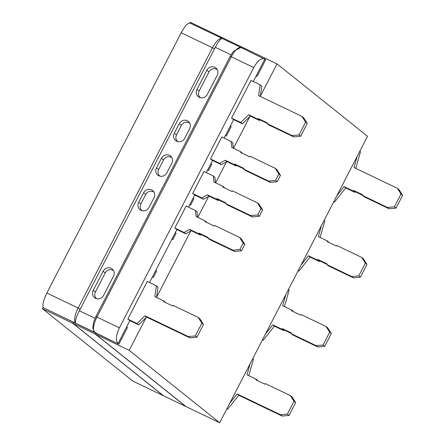 <?xml version="1.0" encoding="UTF-8"?>
<svg xmlns="http://www.w3.org/2000/svg" width="445" height="445" viewBox="0 0 445 445"><rect width="100%" height="100%" fill="white"/><g stroke="black" fill="none" stroke-linecap="round" stroke-linejoin="round"><path stroke-width="0.67" d="M362.414 195.433L387.512 207.476L394.415 206.803L396.05 208.115L389.147 208.783L364.049 196.74L362.414 195.433L362.742 194.793L353.636 190.427L353.308 191.066L344.107 186.65L345.737 187.957L334.568 202.002L333.806 201.635M387.512 207.476L389.147 208.783M396.05 208.115L402.642 195.349L401.006 194.042L394.415 206.803M401.006 194.042L397.396 188.33L399.032 189.637L402.642 195.349M397.396 188.33L353.986 167.504L357.179 156.351M359.833 151.211L360.506 151.751L355.755 168.349M334.568 202.002L333.895 201.463M336.798 195.833L344.107 186.65M345.737 187.957L354.943 192.374L355.271 191.734L362.525 195.216M354.943 192.374L353.308 191.066M353.636 190.427L355.271 191.734M250.185 363.643L246.992 374.801L256.198 379.212L255.864 379.852L264.975 384.219L265.303 383.579L290.401 395.622L292.037 396.929L295.647 402.642L289.061 415.407L282.152 416.075L238.748 395.255L227.573 409.3L226.811 408.933M229.809 403.126L237.113 393.947L280.517 414.768L287.425 414.1L289.061 415.407M290.401 395.622L294.011 401.334L287.425 414.1M257.716 380.736L256.198 379.212M252.838 358.503L253.511 359.043L248.761 375.647M294.011 401.334L295.647 402.642M227.573 409.3L226.9 408.76M237.113 393.947L238.748 395.255M280.517 414.768L282.152 416.075M293.383 311.639L291.859 310.115L291.531 310.755L300.636 315.121L300.965 314.482L326.068 326.524L327.698 327.832L331.314 333.544L324.722 346.31L317.819 346.978L292.721 334.94L291.086 333.628L291.414 332.993L282.308 328.621L281.98 329.261L272.774 324.844L274.409 326.157L263.24 340.197L262.478 339.835M274.409 326.157L283.61 330.568L283.943 329.929L291.197 333.411M288.505 289.406L289.178 289.945L284.427 306.549M291.859 310.115L282.658 305.698L285.851 294.546M265.47 334.028L272.774 324.844M291.086 333.628L316.184 345.67L323.087 345.003L324.722 346.31M326.068 326.524L329.678 332.237L323.087 345.003M316.184 345.67L317.819 346.978M329.678 332.237L331.314 333.544M263.24 340.197L262.567 339.663M283.61 330.568L281.98 329.261M282.308 328.621L283.943 329.929M321.512 225.448L318.325 236.601L327.526 241.018L327.192 241.657L336.303 246.024L336.631 245.384L361.729 257.427L363.365 258.734L366.975 264.447L360.389 277.213L353.48 277.88L328.382 265.837L326.747 264.53L327.081 263.896L317.969 259.524L317.641 260.164L308.441 255.747L310.076 257.054L298.901 271.1L298.139 270.738M301.137 264.931L308.441 255.747M326.747 264.53L351.85 276.573L358.753 275.906L360.389 277.213M361.729 257.427L365.339 263.14L358.753 275.906M329.044 242.542L327.526 241.018M310.076 257.054L319.276 261.471L319.605 260.831L326.864 264.313M324.166 220.308L324.839 220.848L320.089 237.452M298.901 271.1L298.228 270.56M365.339 263.14L366.975 264.447M351.85 276.573L353.48 277.88M319.276 261.471L317.641 260.164M317.969 259.524L319.605 260.831M46.858 293.021L78.142 308.029L212.476 47.754L181.198 32.746L46.858 293.021C43.265 300.503 42.136 305.42 43.471 307.768L118.86 344.196L94.585 332.287L92.783 328.004L93.717 321.813M181.198 32.746C185.153 25.599 188.196 22.434 190.327 23.24M43.471 307.768L75.761 323.259C74.404 321.418 77.625 313.831 79.343 310.76L215.324 47.292C216.854 44.072 220.959 37.469 222.617 38.732M257.104 76.351L265.715 59.669L241.101 47.548A13.684 4.862 115.6 0 0 231.3 56.782L253.75 67.551C257.833 60.464 261.549 57.622 264.897 59.013L256.287 75.695L257.104 76.351L256.181 75.906M240.917 47.465L222.283 38.52A13.684 4.862 -64.4 0 1 222.417 38.593M189.642 128.694A6.163 5.741 -51.3 0 0 189.208 122.319A6.163 5.741 -51.3 0 0 179.257 123.71L174.312 133.283A6.163 5.741 -51.3 0 0 176.76 141.271A6.163 5.741 -51.3 0 0 184.703 138.267L189.642 128.694M113.492 276.239A6.163 5.741 -51.3 0 0 113.052 269.865A6.163 5.741 -51.3 0 0 111.117 268.285A6.163 5.741 -51.3 0 0 103.101 271.255L93.222 290.401A6.163 5.741 -51.3 0 0 95.597 298.356A6.163 5.741 -51.3 0 0 95.669 298.389A6.163 5.741 -51.3 0 0 103.607 295.385L113.492 276.239M217.243 75.227A6.163 5.741 -51.3 0 0 216.804 68.847A6.163 5.741 -51.3 0 0 206.853 70.243L196.968 89.389A6.163 5.741 -51.3 0 0 199.421 97.377A6.163 5.741 -51.3 0 0 207.359 94.373L217.243 75.227M153.981 197.791A6.163 5.741 -51.3 0 0 153.542 191.417A6.163 5.741 -51.3 0 0 143.59 192.807L138.651 202.38A6.163 5.741 -51.3 0 0 141.098 210.368A6.163 5.741 -51.3 0 0 149.042 207.364L153.981 197.791M156.484 167.832A6.163 5.741 -51.3 0 0 158.932 175.82A6.163 5.741 -51.3 0 0 166.869 172.816L171.815 163.243A6.163 5.741 -51.3 0 0 171.375 156.868A6.163 5.741 -51.3 0 0 161.424 158.259L156.484 167.832L158.67 169.439A5.629 5.245 -51.3 0 0 159.994 176.181M253.75 67.551L119.41 327.826C115.945 335.369 115.489 340.609 118.042 343.546L129.868 320.628L127.81 319.121L147.262 281.429L156.423 285.824L158.058 287.131L156.551 297.455M226.305 136.025L225.487 135.369L230.404 125.846L231.222 126.502L226.305 136.025L225.381 135.58M208.471 170.574L207.654 169.923L210.952 163.537L211.77 164.194L208.471 170.574L207.548 170.129M190.644 205.123L189.826 204.472L193.119 198.086L193.937 198.743L190.644 205.123L189.715 204.678M152.429 276.918L153.358 277.363L156.651 270.983L155.833 270.326L175.286 232.635L176.103 233.291L172.81 239.671L171.881 239.226M126.653 326.864L127.47 327.514L118.86 344.196M119.41 327.826L96.96 317.057L231.3 56.782L230.21 56.365L233.358 51.431L240.962 47.487M189.792 123.276A5.629 5.245 -51.3 0 0 181.443 125.318L176.504 134.891A5.629 5.245 -51.3 0 0 177.822 141.632M93.222 290.401L95.408 292.009L105.293 272.863A5.629 5.245 128.7 0 1 112.607 270.148A5.629 5.245 128.7 0 1 113.642 270.816M95.408 292.009A5.629 5.245 -51.3 0 0 96.732 298.751M196.968 89.389L199.16 90.997L209.039 71.851A5.629 5.245 128.7 0 1 217.394 69.804M199.16 90.997A5.629 5.245 -51.3 0 0 200.478 97.739M154.131 192.374A5.629 5.245 -51.3 0 0 145.776 194.415L140.837 203.988A5.629 5.245 -51.3 0 0 142.161 210.735M171.965 157.825A5.629 5.245 -51.3 0 0 163.61 159.866L158.67 169.439M153.358 277.363L152.54 276.707L155.833 270.326M171.993 239.021L172.81 239.671M210.952 163.537L212.543 160.45L210.485 158.937L221.833 136.949L231.133 141.41L232.768 142.717L233.397 148.252M230.404 125.846L233.619 119.616L231.561 118.103L251.013 80.417L260.175 84.811L261.81 86.119L260.303 96.443M175.286 232.635L176.882 229.548L174.824 228.035L186.171 206.046L195.466 210.507L197.102 211.82L197.73 217.349M193.119 198.086L194.715 194.999L192.652 193.486L203.999 171.497L213.3 175.959L214.935 177.266L215.564 182.8M149.537 282.519L152.54 276.707M188.446 207.142L189.826 204.472M206.28 172.593L207.654 169.923M224.108 138.045L225.487 135.369M253.288 81.507L256.287 75.695M293.756 136.899L292.126 135.591L299.029 134.924L300.664 136.231L293.756 136.899L268.658 124.861L267.022 123.549L267.356 122.915L258.245 118.542L257.916 119.182L248.716 114.766L250.351 116.078L242.353 123.81L233.619 119.616M300.664 136.231L307.25 123.465L305.615 122.158L299.029 134.924M305.615 122.158L302.005 116.445L303.64 117.753L307.25 123.465M302.005 116.445L258.601 95.619L260.175 84.811M231.561 118.103L240.723 122.497L248.716 114.766M242.353 123.81L240.723 122.497M250.351 116.078L259.552 120.489L259.88 119.85L267.139 123.332M267.022 123.549L292.126 135.591M259.552 120.489L257.916 119.182M259.88 119.85L258.245 118.542M201.863 323.17L198.253 317.457L199.888 318.765L203.499 324.477L201.863 323.17L195.277 335.936L196.912 337.243L203.499 324.477M196.912 337.243L190.009 337.911L146.6 317.09L138.606 324.822L129.868 320.628M165.573 302.572L164.049 301.048L163.721 301.688L172.827 306.054L173.155 305.415L198.253 317.457M164.049 301.048L154.849 296.637L156.423 285.824M127.81 319.121L136.971 323.515L144.964 315.783L188.374 336.604L195.277 335.936M190.009 337.911L188.374 336.604M146.6 317.09L144.964 315.783M138.606 324.822L136.971 323.515M195.466 210.507L196.162 216.593L205.362 221.009L205.034 221.643L214.14 226.016L214.468 225.376L239.566 237.419L243.176 243.131L239.883 249.512L232.98 250.179L207.882 238.142L208.21 237.502L199.104 233.136L198.77 233.77L189.57 229.359L184.119 232.496L174.824 228.035M239.566 237.419L241.201 238.726L244.811 244.439L243.176 243.131M207.882 238.142L209.517 239.449L234.615 251.486L241.518 250.819L244.811 244.439M176.882 229.548L185.754 233.803L191.205 230.666L200.406 235.082L200.739 234.443L207.993 237.925M206.881 222.533L205.362 221.009M185.754 233.803L184.119 232.496M191.205 230.666L189.57 229.359M241.518 250.819L239.883 249.512M234.615 251.486L232.98 250.179M200.406 235.082L198.77 233.77M200.739 234.443L199.104 233.136M261.009 208.583L257.399 202.87L259.035 204.177L262.645 209.89L261.009 208.583L257.716 214.963L250.813 215.63L225.71 203.593L226.043 202.953L216.932 198.587L216.604 199.221L207.403 194.81L201.952 197.947L192.652 193.486M225.71 203.593L227.345 204.9L252.443 216.938L259.352 216.27L262.645 209.89M194.715 194.999L203.588 199.254L209.039 196.117L218.239 200.528L218.567 199.894L225.826 203.371M224.714 187.985L223.195 186.461L222.862 187.095L231.973 191.467L232.301 190.827L257.399 202.87M223.195 186.461L213.989 182.044L213.3 175.959M252.443 216.938L250.813 215.63M259.352 216.27L257.716 214.963M203.588 199.254L201.952 197.947M209.039 196.117L207.403 194.81M218.239 200.528L216.604 199.221M218.567 199.894L216.932 198.587M231.133 141.41L231.823 147.495L241.023 151.912L240.695 152.546L249.801 156.918L250.135 156.278L275.233 168.321L278.843 174.034L275.55 180.414L268.641 181.082L243.543 169.044L243.871 168.405L234.765 164.038L234.437 164.672L225.237 160.261L219.786 163.398L210.485 158.937M275.233 168.321L276.868 169.628L280.478 175.341L278.843 174.034M243.543 169.044L245.178 170.352L270.276 182.389L277.185 181.721L280.478 175.341M212.543 160.45L221.421 164.706L226.872 161.568L236.072 165.979L236.401 165.345L243.66 168.822M242.547 153.436L241.023 151.912M221.421 164.706L219.786 163.398M226.872 161.568L225.237 160.261M277.185 181.721L275.55 180.414M270.276 182.389L268.641 181.082M236.072 165.979L234.437 164.672M236.401 165.345L234.765 164.038M42.358 308.691L73.08 323.432L163.582 395.839L132.86 381.104L42.358 308.691L43.109 307.239M220.559 37.692L220.926 36.985L190.204 22.25L189.826 22.984M73.08 323.432L73.575 322.475M95.736 333.105L95.241 334.061L185.743 406.469L219.68 422.75L367.526 136.309L277.024 63.896L260.331 96.237M242.72 48.327L243.087 47.621L277.024 63.896M95.241 334.061L129.184 350.343L219.68 422.75M249.84 116.568L233.469 148.285M226.505 161.78L215.636 182.834M208.677 196.328L197.808 217.383M190.844 230.877L156.584 297.254M146.088 317.58L129.184 350.343M72.746 323.27L95.575 334.223L186.077 406.63L163.248 395.677L72.746 323.27L73.241 322.314M220.225 37.536L220.592 36.829L243.421 47.776L243.053 48.483M95.575 334.223L96.07 333.266M93.711 321.813L95.87 316.64L96.96 317.057A13.684 4.862 115.6 0 0 94.585 332.287L75.761 323.259A13.684 4.862 -64.4 0 1 78.142 308.029L80.167 309.164M214.507 48.889L212.476 47.754A13.684 4.862 -64.4 0 1 222.283 38.52L190.071 23.068M95.069 318.303L79.343 310.76M215.324 47.292L231.05 54.835M181.443 125.318L179.257 123.71M174.312 133.283L176.504 134.891M105.293 272.863L103.101 271.255M209.039 71.851L206.853 70.243M145.776 194.415L143.59 192.807M138.651 202.38L140.837 203.988M161.424 158.259L163.61 159.866M95.87 316.64L230.21 56.365M241.101 47.548L240.612 47.359"/></g></svg>
